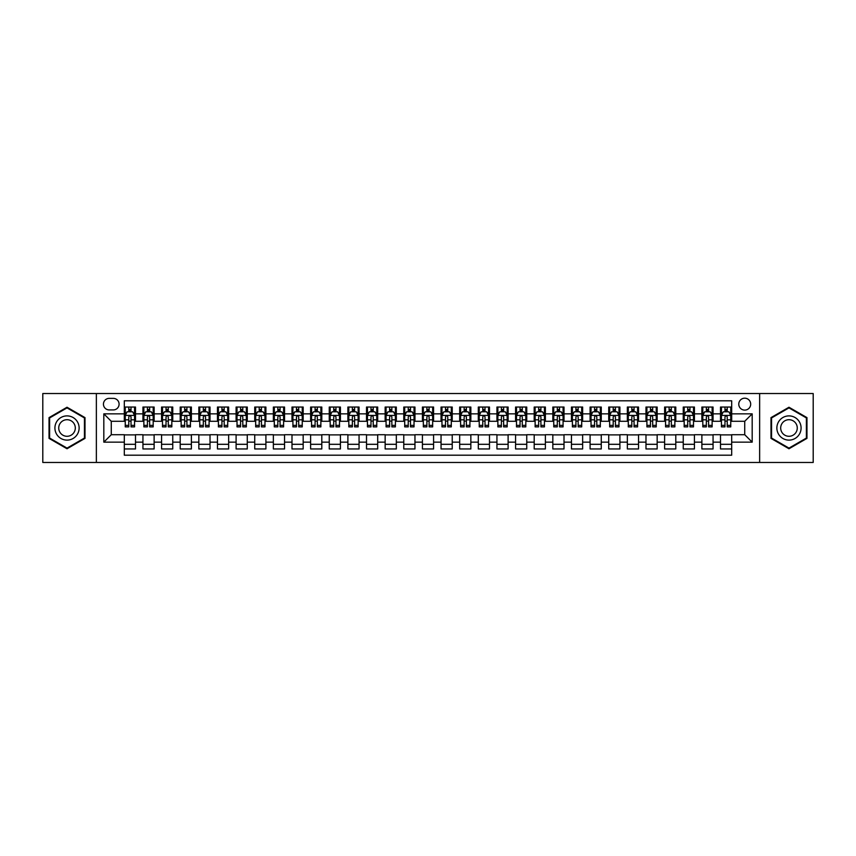 <?xml version="1.0" encoding="UTF-8"?>
<svg xmlns="http://www.w3.org/2000/svg" width="856" height="856" viewBox="0 0 856 856"><rect width="100%" height="100%" fill="white"/><g stroke="black" fill="none" stroke-linecap="round" stroke-linejoin="round"><path stroke-width="1.28" d="M744.731 398.19A5.96 5.96 0 0 0 738.771 404.15A5.96 5.96 0 0 0 744.731 410.11A5.96 5.96 0 0 0 750.691 404.15A5.96 5.96 0 0 0 744.731 398.19M759.636 462.465L813.2 462.465L813.2 393.535L759.636 393.535L759.636 462.465L96.364 462.465L96.364 393.535L42.8 393.535L42.8 462.465L96.364 462.465M731.687 407.039L720.506 407.039L720.506 413.844L713.059 413.844L713.059 421.291L720.506 421.291L720.506 413.844M713.059 413.844L713.059 407.039L701.877 407.039L701.877 413.844L694.43 413.844L694.43 421.291L701.877 421.291L701.877 413.844M694.43 413.844L694.43 407.039L683.249 407.039L683.249 413.844L675.791 413.844L675.791 421.291L683.249 421.291L683.249 413.844M675.791 413.844L675.791 407.039L664.62 407.039L664.62 413.844L657.162 413.844L657.162 421.291L664.62 421.291L664.62 413.844M657.162 413.844L657.162 407.039L645.98 407.039L645.98 413.844L638.533 413.844L638.533 421.291L645.98 421.291L645.98 413.844M638.533 413.844L638.533 407.039L627.352 407.039L627.352 413.844L619.905 413.844L619.905 421.291L627.352 421.291L627.352 413.844M619.905 413.844L619.905 407.039L608.723 407.039L608.723 413.844L601.265 413.844L601.265 421.291L608.723 421.291L608.723 413.844M601.265 413.844L601.265 407.039L590.094 407.039L590.094 413.844L582.636 413.844L582.636 421.291L590.094 421.291L590.094 413.844M582.636 413.844L582.636 407.039L571.455 407.039L571.455 413.844L564.008 413.844L564.008 421.291L571.455 421.291L571.455 413.844M564.008 413.844L564.008 407.039L552.826 407.039L552.826 413.844L545.379 413.844L545.379 421.291L552.826 421.291L552.826 413.844M545.379 413.844L545.379 407.039L534.197 407.039L534.197 413.844L526.75 413.844L526.75 421.291L534.197 421.291L534.197 413.844M526.75 413.844L526.75 407.039L515.569 407.039L515.569 413.844L508.111 413.844L508.111 421.291L515.569 421.291L515.569 413.844M508.111 413.844L508.111 407.039L496.94 407.039L496.94 413.844L489.482 413.844L489.482 421.291L496.94 421.291L496.94 413.844M489.482 413.844L489.482 407.039L478.301 407.039L478.301 413.844L470.854 413.844L470.854 421.291L478.301 421.291L478.301 413.844M470.854 413.844L470.854 407.039L459.672 407.039L459.672 413.844L452.225 413.844L452.225 421.291L459.672 421.291L459.672 413.844M452.225 413.844L452.225 407.039L441.043 407.039L441.043 413.844L433.585 413.844L433.585 421.291L441.043 421.291L441.043 413.844M433.585 413.844L433.585 407.039L422.415 407.039L422.415 413.844L414.957 413.844L414.957 421.291L422.415 421.291L422.415 413.844M414.957 413.844L414.957 407.039L403.775 407.039L403.775 413.844L396.328 413.844L396.328 421.291L403.775 421.291L403.775 413.844M396.328 413.844L396.328 407.039L385.147 407.039L385.147 413.844L377.699 413.844L377.699 421.291L385.147 421.291L385.147 413.844M377.699 413.844L377.699 407.039L366.518 407.039L366.518 413.844L359.06 413.844L359.06 421.291L366.518 421.291L366.518 413.844M359.06 413.844L359.06 407.039L347.889 407.039L347.889 413.844L340.431 413.844L340.431 421.291L347.889 421.291L347.889 413.844M340.431 413.844L340.431 407.039L329.25 407.039L329.25 413.844L321.803 413.844L321.803 421.291L329.25 421.291L329.25 413.844M321.803 413.844L321.803 407.039L310.621 407.039L310.621 413.844L303.174 413.844L303.174 421.291L310.621 421.291L310.621 413.844M303.174 413.844L303.174 407.039L291.992 407.039L291.992 413.844L284.545 413.844L284.545 421.291L291.992 421.291L291.992 413.844M284.545 413.844L284.545 407.039L273.364 407.039L273.364 413.844L265.906 413.844L265.906 421.291L273.364 421.291L273.364 413.844M265.906 413.844L265.906 407.039L254.735 407.039L254.735 413.844L247.277 413.844L247.277 421.291L254.735 421.291L254.735 413.844M247.277 413.844L247.277 407.039L236.096 407.039L236.096 413.844L228.648 413.844L228.648 421.291L236.096 421.291L236.096 413.844M228.648 413.844L228.648 407.039L217.467 407.039L217.467 413.844L210.02 413.844L210.02 421.291L217.467 421.291L217.467 413.844M210.02 413.844L210.02 407.039L198.838 407.039L198.838 413.844L191.38 413.844L191.38 421.291L198.838 421.291L198.838 413.844M191.38 413.844L191.38 407.039L180.209 407.039L180.209 413.844L172.751 413.844L172.751 421.291L180.209 421.291L180.209 413.844M172.751 413.844L172.751 407.039L161.57 407.039L161.57 413.844L154.123 413.844L154.123 421.291L161.57 421.291L161.57 413.844M154.123 413.844L154.123 407.039L142.941 407.039L142.941 421.291L135.494 421.291L135.494 407.039L124.313 407.039M124.313 448.961L135.494 448.961L135.494 434.709L142.941 434.709L142.941 448.961L154.123 448.961L154.123 434.709L161.57 434.709L161.57 442.156L154.123 442.156M161.57 442.156L161.57 448.961L172.751 448.961L172.751 434.709L180.209 434.709L180.209 442.156L172.751 442.156M180.209 442.156L180.209 448.961L191.38 448.961L191.38 434.709L198.838 434.709L198.838 442.156L191.38 442.156M198.838 442.156L198.838 448.961L210.02 448.961L210.02 434.709L217.467 434.709L217.467 442.156L210.02 442.156M217.467 442.156L217.467 448.961L228.648 448.961L228.648 434.709L236.096 434.709L236.096 442.156L228.648 442.156M236.096 442.156L236.096 448.961L247.277 448.961L247.277 434.709L254.735 434.709L254.735 442.156L247.277 442.156M254.735 442.156L254.735 448.961L265.906 448.961L265.906 434.709L273.364 434.709L273.364 442.156L265.906 442.156M273.364 442.156L273.364 448.961L284.545 448.961L284.545 434.709L291.992 434.709L291.992 442.156L284.545 442.156M291.992 442.156L291.992 448.961L303.174 448.961L303.174 434.709L310.621 434.709L310.621 442.156L303.174 442.156M310.621 442.156L310.621 448.961L321.803 448.961L321.803 434.709L329.25 434.709L329.25 442.156L321.803 442.156M329.25 442.156L329.25 448.961L340.431 448.961L340.431 434.709L347.889 434.709L347.889 442.156L340.431 442.156M347.889 442.156L347.889 448.961L359.06 448.961L359.06 434.709L366.518 434.709L366.518 442.156L359.06 442.156M366.518 442.156L366.518 448.961L377.699 448.961L377.699 434.709L385.147 434.709L385.147 442.156L377.699 442.156M385.147 442.156L385.147 448.961L396.328 448.961L396.328 434.709L403.775 434.709L403.775 442.156L396.328 442.156M403.775 442.156L403.775 448.961L414.957 448.961L414.957 434.709L422.415 434.709L422.415 442.156L414.957 442.156M422.415 442.156L422.415 448.961L433.585 448.961L433.585 434.709L441.043 434.709L441.043 442.156L433.585 442.156M441.043 442.156L441.043 448.961L452.225 448.961L452.225 434.709L459.672 434.709L459.672 442.156L452.225 442.156M459.672 442.156L459.672 448.961L470.854 448.961L470.854 434.709L478.301 434.709L478.301 442.156L470.854 442.156M478.301 442.156L478.301 448.961L489.482 448.961L489.482 434.709L496.94 434.709L496.94 442.156L489.482 442.156M496.94 442.156L496.94 448.961L508.111 448.961L508.111 434.709L515.569 434.709L515.569 442.156L508.111 442.156M515.569 442.156L515.569 448.961L526.75 448.961L526.75 434.709L534.197 434.709L534.197 442.156L526.75 442.156M534.197 442.156L534.197 448.961L545.379 448.961L545.379 434.709L552.826 434.709L552.826 442.156L545.379 442.156M552.826 442.156L552.826 448.961L564.008 448.961L564.008 434.709L571.455 434.709L571.455 442.156L564.008 442.156M571.455 442.156L571.455 448.961L582.636 448.961L582.636 434.709L590.094 434.709L590.094 442.156L582.636 442.156M590.094 442.156L590.094 448.961L601.265 448.961L601.265 434.709L608.723 434.709L608.723 442.156L601.265 442.156M608.723 442.156L608.723 448.961L619.905 448.961L619.905 434.709L627.352 434.709L627.352 442.156L619.905 442.156M627.352 442.156L627.352 448.961L638.533 448.961L638.533 434.709L645.98 434.709L645.98 442.156L638.533 442.156M645.98 442.156L645.98 448.961L657.162 448.961L657.162 434.709L664.62 434.709L664.62 442.156L657.162 442.156M664.62 442.156L664.62 448.961L675.791 448.961L675.791 434.709L683.249 434.709L683.249 442.156L675.791 442.156M683.249 442.156L683.249 448.961L694.43 448.961L694.43 434.709L701.877 434.709L701.877 442.156L694.43 442.156M701.877 442.156L701.877 448.961L713.059 448.961L713.059 434.709L720.506 434.709L720.506 442.156L713.059 442.156M109.215 409.928L113.324 409.928A5.778 5.778 0 0 0 119.091 404.15A5.778 5.778 0 0 0 113.324 398.372L109.215 398.372A5.778 5.778 0 0 0 103.448 404.15A5.778 5.778 0 0 0 109.215 409.928M759.636 393.535L96.364 393.535M731.687 413.844L731.687 400.801L124.313 400.801L124.313 421.291L111.269 421.291L111.269 434.709L124.313 434.709L124.313 455.199L731.687 455.199L731.687 434.709L744.731 434.709L744.731 421.291L731.687 421.291L731.687 413.844L752.178 413.844L752.178 442.156L731.687 442.156M124.313 442.156L103.822 442.156L103.822 413.844L124.313 413.844M720.506 442.156L720.506 448.961L731.687 448.961M124.313 411.693L125.243 411.693M128.785 411.693L131.022 411.693M134.563 411.693L135.494 411.693M124.313 421.109L125.243 421.109M128.785 421.109L131.022 421.109M134.563 421.109L135.494 421.109M124.313 434.891L135.494 434.891M124.313 444.307L135.494 444.307M142.941 421.109L143.872 421.109M147.414 421.109L149.65 421.109M153.192 421.109L154.123 421.109M142.941 411.693L143.872 411.693M147.414 411.693L149.65 411.693M153.192 411.693L154.123 411.693M142.941 434.891L154.123 434.891M142.941 444.307L154.123 444.307M161.57 434.891L172.751 434.891M161.57 444.307L172.751 444.307M161.57 411.693L162.501 411.693M166.043 411.693L168.279 411.693M171.821 411.693L172.751 411.693M161.57 421.109L162.501 421.109M166.043 421.109L168.279 421.109M171.821 421.109L172.751 421.109M180.209 434.891L191.38 434.891M180.209 444.307L191.38 444.307M180.209 411.693L181.14 411.693M184.671 411.693L186.908 411.693M190.449 411.693L191.38 411.693M180.209 421.109L181.14 421.109M184.671 421.109L186.908 421.109M190.449 421.109L191.38 421.109M198.838 434.891L210.02 434.891M198.838 444.307L210.02 444.307M198.838 411.693L199.769 411.693M203.311 411.693L205.547 411.693M209.089 411.693L210.02 411.693M198.838 421.109L199.769 421.109M203.311 421.109L205.547 421.109M209.089 421.109L210.02 421.109M217.467 434.891L228.648 434.891M217.467 444.307L228.648 444.307M217.467 411.693L218.398 411.693M221.939 411.693L224.176 411.693M227.717 411.693L228.648 411.693M217.467 421.109L218.398 421.109M221.939 421.109L224.176 421.109M227.717 421.109L228.648 421.109M236.096 434.891L247.277 434.891M236.096 444.307L247.277 444.307M236.096 411.693L237.026 411.693M240.568 411.693L242.804 411.693M246.346 411.693L247.277 411.693M236.096 421.109L237.026 421.109M240.568 421.109L242.804 421.109M246.346 421.109L247.277 421.109M254.735 434.891L265.906 434.891M254.735 444.307L265.906 444.307M254.735 411.693L255.666 411.693M259.197 411.693L261.433 411.693M264.975 411.693L265.906 411.693M254.735 421.109L255.666 421.109M259.197 421.109L261.433 421.109M264.975 421.109L265.906 421.109M273.364 434.891L284.545 434.891M273.364 444.307L284.545 444.307M273.364 411.693L274.295 411.693M277.836 411.693L280.072 411.693M283.604 411.693L284.545 411.693M273.364 421.109L274.295 421.109M277.836 421.109L280.072 421.109M283.604 421.109L284.545 421.109M291.992 434.891L303.174 434.891M291.992 444.307L303.174 444.307M291.992 411.693L292.923 411.693M296.465 411.693L298.701 411.693M302.243 411.693L303.174 411.693M291.992 421.109L292.923 421.109M296.465 421.109L298.701 421.109M302.243 421.109L303.174 421.109M310.621 434.891L321.803 434.891M310.621 444.307L321.803 444.307M310.621 411.693L311.552 411.693M315.094 411.693L317.33 411.693M320.872 411.693L321.803 411.693M310.621 421.109L311.552 421.109M315.094 421.109L317.33 421.109M320.872 421.109L321.803 421.109M329.25 434.891L340.431 434.891M329.25 444.307L340.431 444.307M329.25 411.693L330.191 411.693M333.722 411.693L335.959 411.693M339.5 411.693L340.431 411.693M329.25 421.109L330.191 421.109M333.722 421.109L335.959 421.109M339.5 421.109L340.431 421.109M347.889 434.891L359.06 434.891M347.889 444.307L359.06 444.307M347.889 411.693L348.82 411.693M352.362 411.693L354.598 411.693M358.129 411.693L359.06 411.693M347.889 421.109L348.82 421.109M352.362 421.109L354.598 421.109M358.129 421.109L359.06 421.109M366.518 434.891L377.699 434.891M366.518 444.307L377.699 444.307M366.518 411.693L367.449 411.693M370.99 411.693L373.227 411.693M376.768 411.693L377.699 411.693M366.518 421.109L367.449 421.109M370.99 421.109L373.227 421.109M376.768 421.109L377.699 421.109M385.147 434.891L396.328 434.891M385.147 444.307L396.328 444.307M385.147 411.693L386.077 411.693M389.619 411.693L391.855 411.693M395.397 411.693L396.328 411.693M385.147 421.109L386.077 421.109M389.619 421.109L391.855 421.109M395.397 421.109L396.328 421.109M403.775 434.891L414.957 434.891M403.775 444.307L414.957 444.307M403.775 411.693L404.706 411.693M408.248 411.693L410.484 411.693M414.026 411.693L414.957 411.693M403.775 421.109L404.706 421.109M408.248 421.109L410.484 421.109M414.026 421.109L414.957 421.109M422.415 434.891L433.585 434.891M422.415 444.307L433.585 444.307M422.415 411.693L423.346 411.693M426.887 411.693L429.113 411.693M432.655 411.693L433.585 411.693M422.415 421.109L423.346 421.109M426.887 421.109L429.113 421.109M432.655 421.109L433.585 421.109M441.043 434.891L452.225 434.891M441.043 444.307L452.225 444.307M441.043 411.693L441.974 411.693M445.516 411.693L447.752 411.693M451.294 411.693L452.225 411.693M441.043 421.109L441.974 421.109M445.516 421.109L447.752 421.109M451.294 421.109L452.225 421.109M459.672 434.891L470.854 434.891M459.672 444.307L470.854 444.307M459.672 411.693L460.603 411.693M464.145 411.693L466.381 411.693M469.923 411.693L470.854 411.693M459.672 421.109L460.603 421.109M464.145 421.109L466.381 421.109M469.923 421.109L470.854 421.109M478.301 434.891L489.482 434.891M478.301 444.307L489.482 444.307M478.301 411.693L479.232 411.693M482.773 411.693L485.01 411.693M488.551 411.693L489.482 411.693M478.301 421.109L479.232 421.109M482.773 421.109L485.01 421.109M488.551 421.109L489.482 421.109M496.94 434.891L508.111 434.891M496.94 444.307L508.111 444.307M496.94 411.693L497.871 411.693M501.402 411.693L503.638 411.693M507.18 411.693L508.111 411.693M496.94 421.109L497.871 421.109M501.402 421.109L503.638 421.109M507.18 421.109L508.111 421.109M515.569 434.891L526.75 434.891M515.569 444.307L526.75 444.307M515.569 411.693L516.5 411.693M520.041 411.693L522.278 411.693M525.809 411.693L526.75 411.693M515.569 421.109L516.5 421.109M520.041 421.109L522.278 421.109M525.809 421.109L526.75 421.109M534.197 434.891L545.379 434.891M534.197 444.307L545.379 444.307M534.197 411.693L535.128 411.693M538.67 411.693L540.906 411.693M544.448 411.693L545.379 411.693M534.197 421.109L535.128 421.109M538.67 421.109L540.906 421.109M544.448 421.109L545.379 421.109M552.826 434.891L564.008 434.891M552.826 444.307L564.008 444.307M552.826 411.693L553.757 411.693M557.299 411.693L559.535 411.693M563.077 411.693L564.008 411.693M552.826 421.109L553.757 421.109M557.299 421.109L559.535 421.109M563.077 421.109L564.008 421.109M571.455 434.891L582.636 434.891M571.455 444.307L582.636 444.307M571.455 411.693L572.397 411.693M575.928 411.693L578.164 411.693M581.706 411.693L582.636 411.693M571.455 421.109L572.397 421.109M575.928 421.109L578.164 421.109M581.706 421.109L582.636 421.109M590.094 434.891L601.265 434.891M590.094 444.307L601.265 444.307M590.094 411.693L591.025 411.693M594.567 411.693L596.803 411.693M600.334 411.693L601.265 411.693M590.094 421.109L591.025 421.109M594.567 421.109L596.803 421.109M600.334 421.109L601.265 421.109M608.723 434.891L619.905 434.891M608.723 444.307L619.905 444.307M608.723 411.693L609.654 411.693M613.196 411.693L615.432 411.693M618.974 411.693L619.905 411.693M608.723 421.109L609.654 421.109M613.196 421.109L615.432 421.109M618.974 421.109L619.905 421.109M627.352 434.891L638.533 434.891M627.352 444.307L638.533 444.307M627.352 411.693L628.283 411.693M631.824 411.693L634.061 411.693M637.602 411.693L638.533 411.693M627.352 421.109L628.283 421.109M631.824 421.109L634.061 421.109M637.602 421.109L638.533 421.109M645.98 434.891L657.162 434.891M645.98 444.307L657.162 444.307M645.98 411.693L646.911 411.693M650.453 411.693L652.689 411.693M656.231 411.693L657.162 411.693M645.98 421.109L646.911 421.109M650.453 421.109L652.689 421.109M656.231 421.109L657.162 421.109M664.62 434.891L675.791 434.891M664.62 444.307L675.791 444.307M664.62 411.693L665.551 411.693M669.092 411.693L671.329 411.693M674.86 411.693L675.791 411.693M664.62 421.109L665.551 421.109M669.092 421.109L671.329 421.109M674.86 421.109L675.791 421.109M683.249 434.891L694.43 434.891M683.249 444.307L694.43 444.307M683.249 411.693L684.179 411.693M687.721 411.693L689.957 411.693M693.499 411.693L694.43 411.693M683.249 421.109L684.179 421.109M687.721 421.109L689.957 421.109M693.499 421.109L694.43 421.109M701.877 434.891L713.059 434.891M701.877 444.307L713.059 444.307M701.877 411.693L702.808 411.693M706.35 411.693L708.586 411.693M712.128 411.693L713.059 411.693M701.877 421.109L702.808 421.109M706.35 421.109L708.586 421.109M712.128 421.109L713.059 421.109M720.506 434.891L731.687 434.891M720.506 444.307L731.687 444.307M720.506 411.693L721.437 411.693M724.978 411.693L727.215 411.693M730.757 411.693L731.687 411.693M720.506 421.109L721.437 421.109M724.978 421.109L727.215 421.109M730.757 421.109L731.687 421.109M111.269 421.291L103.822 413.844M111.269 434.709L103.822 442.156M752.178 413.844L744.731 421.291M752.178 442.156L744.731 434.709M67.025 448.758L85.001 438.379L85.001 417.621L67.025 407.242L49.038 417.621L49.038 438.379L67.025 448.758M806.962 417.621L788.975 407.242L770.999 417.621L770.999 438.379L788.975 448.758L806.962 438.379L806.962 417.621M131.022 409.457L128.785 409.457M134.563 425.368L131.022 425.368L131.022 426.887L134.563 426.887L134.563 415.513L132.691 411.79L127.105 411.79L125.243 415.513L125.243 426.887L128.785 426.887L128.785 425.368L125.243 425.368M125.243 415.513L125.243 407.039M134.563 415.513L134.563 407.039M128.785 411.79L128.785 407.039M131.022 407.039L131.022 411.79M131.022 425.368L131.022 416.915C130.273 415.481 129.534 415.481 128.785 416.915L128.785 425.368M67.025 415.888A12.112 12.112 0 0 0 54.912 428A12.112 12.112 0 0 0 67.025 440.112A12.112 12.112 0 0 0 79.127 428A12.112 12.112 0 0 0 67.025 415.888M67.025 419.708A8.293 8.293 0 0 0 58.732 428A8.293 8.293 0 0 0 67.025 436.293A8.293 8.293 0 0 0 75.307 428A8.293 8.293 0 0 0 67.025 419.708M84.444 438.058L67.025 448.116L49.605 438.058L49.605 417.942L67.025 407.884L84.444 417.942L84.444 438.058M778.489 421.944A12.112 12.112 0 0 0 782.919 438.486A12.112 12.112 0 0 0 799.472 434.056A12.112 12.112 0 0 0 795.031 417.514A12.112 12.112 0 0 0 778.489 421.944M781.796 423.859A8.293 8.293 0 0 0 784.834 435.18A8.293 8.293 0 0 0 796.155 432.141A8.293 8.293 0 0 0 793.127 420.82A8.293 8.293 0 0 0 781.796 423.859M806.395 417.942L806.395 438.058L788.975 448.116L771.556 438.058L771.556 417.942L788.975 407.884L806.395 417.942M149.65 409.457L147.414 409.457M153.192 425.368L149.65 425.368L149.65 426.887L153.192 426.887L153.192 415.513L151.33 411.79L145.734 411.79L143.872 415.513L143.872 426.887L147.414 426.887L147.414 425.368L143.872 425.368M143.872 415.513L143.872 407.039M153.192 415.513L153.192 407.039M147.414 411.79L147.414 407.039M149.65 407.039L149.65 411.79M149.65 425.368L149.65 416.915C148.901 415.481 148.163 415.481 147.414 416.915L147.414 425.368M168.279 409.457L166.043 409.457M171.821 425.368L168.279 425.368L168.279 426.887L171.821 426.887L171.821 415.513L169.959 411.79L164.373 411.79L162.501 415.513L162.501 426.887L166.043 426.887L166.043 425.368L162.501 425.368M162.501 415.513L162.501 407.039M171.821 415.513L171.821 407.039M166.043 411.79L166.043 407.039M168.279 407.039L168.279 411.79M168.279 425.368L168.279 416.915C167.541 415.481 166.792 415.481 166.043 416.915L166.043 425.368M186.908 409.457L184.671 409.457M190.449 425.368L186.908 425.368L186.908 426.887L190.449 426.887L190.449 415.513L188.588 411.79L183.002 411.79L181.14 415.513L181.14 426.887L184.671 426.887L184.671 425.368L181.14 425.368M181.14 415.513L181.14 407.039M190.449 415.513L190.449 407.039M184.671 411.79L184.671 407.039M186.908 407.039L186.908 411.79M186.908 425.368L186.908 416.915C186.169 415.481 185.42 415.481 184.671 416.915L184.671 425.368M205.547 409.457L203.311 409.457M209.089 425.368L205.547 425.368L205.547 426.887L209.089 426.887L209.089 415.513L207.216 411.79L201.631 411.79L199.769 415.513L199.769 426.887L203.311 426.887L203.311 425.368L199.769 425.368M199.769 415.513L199.769 407.039M209.089 415.513L209.089 407.039M203.311 411.79L203.311 407.039M205.547 407.039L205.547 411.79M205.547 425.368L205.547 416.915C204.798 415.481 204.049 415.481 203.311 416.915L203.311 425.368M224.176 409.457L221.939 409.457M227.717 425.368L224.176 425.368L224.176 426.887L227.717 426.887L227.717 415.513L225.856 411.79L220.26 411.79L218.398 415.513L218.398 426.887L221.939 426.887L221.939 425.368L218.398 425.368M218.398 415.513L218.398 407.039M227.717 415.513L227.717 407.039M221.939 411.79L221.939 407.039M224.176 407.039L224.176 411.79M224.176 425.368L224.176 416.915C223.427 415.481 222.688 415.481 221.939 416.915L221.939 425.368M242.804 409.457L240.568 409.457M246.346 425.368L242.804 425.368L242.804 426.887L246.346 426.887L246.346 415.513L244.484 411.79L238.888 411.79L237.026 415.513L237.026 426.887L240.568 426.887L240.568 425.368L237.026 425.368M237.026 415.513L237.026 407.039M246.346 415.513L246.346 407.039M240.568 411.79L240.568 407.039M242.804 407.039L242.804 411.79M242.804 425.368L242.804 416.915C242.066 415.481 241.317 415.481 240.568 416.915L240.568 425.368M261.433 409.457L259.197 409.457M264.975 425.368L261.433 425.368L261.433 426.887L264.975 426.887L264.975 415.513L263.113 411.79L257.528 411.79L255.666 415.513L255.666 426.887L259.197 426.887L259.197 425.368L255.666 425.368M255.666 415.513L255.666 407.039M264.975 415.513L264.975 407.039M259.197 411.79L259.197 407.039M261.433 407.039L261.433 411.79M261.433 425.368L261.433 416.915C260.695 415.481 259.946 415.481 259.197 416.915L259.197 425.368M280.072 409.457L277.836 409.457M283.604 425.368L280.072 425.368L280.072 426.887L283.604 426.887L283.604 415.513L281.742 411.79L276.156 411.79L274.295 415.513L274.295 426.887L277.836 426.887L277.836 425.368L274.295 425.368M274.295 415.513L274.295 407.039M283.604 415.513L283.604 407.039M277.836 411.79L277.836 407.039M280.072 407.039L280.072 411.79M280.072 425.368L280.072 416.915C279.324 415.481 278.575 415.481 277.836 416.915L277.836 425.368M298.701 409.457L296.465 409.457M302.243 425.368L298.701 425.368L298.701 426.887L302.243 426.887L302.243 415.513L300.381 411.79L294.785 411.79L292.923 415.513L292.923 426.887L296.465 426.887L296.465 425.368L292.923 425.368M292.923 415.513L292.923 407.039M302.243 415.513L302.243 407.039M296.465 411.79L296.465 407.039M298.701 407.039L298.701 411.79M298.701 425.368L298.701 416.915C297.952 415.481 297.214 415.481 296.465 416.915L296.465 425.368M317.33 409.457L315.094 409.457M320.872 425.368L317.33 425.368L317.33 426.887L320.872 426.887L320.872 415.513L319.01 411.79L313.414 411.79L311.552 415.513L311.552 426.887L315.094 426.887L315.094 425.368L311.552 425.368M311.552 415.513L311.552 407.039M320.872 415.513L320.872 407.039M315.094 411.79L315.094 407.039M317.33 407.039L317.33 411.79M317.33 425.368L317.33 416.915C316.592 415.481 315.843 415.481 315.094 416.915L315.094 425.368M335.959 409.457L333.722 409.457M339.5 425.368L335.959 425.368L335.959 426.887L339.5 426.887L339.5 415.513L337.639 411.79L332.053 411.79L330.191 415.513L330.191 426.887L333.722 426.887L333.722 425.368L330.191 425.368M330.191 415.513L330.191 407.039M339.5 415.513L339.5 407.039M333.722 411.79L333.722 407.039M335.959 407.039L335.959 411.79M335.959 425.368L335.959 416.915C335.22 415.481 334.471 415.481 333.722 416.915L333.722 425.368M354.598 409.457L352.362 409.457M358.129 425.368L354.598 425.368L354.598 426.887L358.129 426.887L358.129 415.513L356.267 411.79L350.682 411.79L348.82 415.513L348.82 426.887L352.362 426.887L352.362 425.368L348.82 425.368M348.82 415.513L348.82 407.039M358.129 415.513L358.129 407.039M352.362 411.79L352.362 407.039M354.598 407.039L354.598 411.79M354.598 425.368L354.598 416.915C353.849 415.481 353.1 415.481 352.362 416.915L352.362 425.368M373.227 409.457L370.99 409.457M376.768 425.368L373.227 425.368L373.227 426.887L376.768 426.887L376.768 415.513L374.896 411.79L369.31 411.79L367.449 415.513L367.449 426.887L370.99 426.887L370.99 425.368L367.449 425.368M367.449 415.513L367.449 407.039M376.768 415.513L376.768 407.039M370.99 411.79L370.99 407.039M373.227 407.039L373.227 411.79M373.227 425.368L373.227 416.915C372.478 415.481 371.739 415.481 370.99 416.915L370.99 425.368M391.855 409.457L389.619 409.457M395.397 425.368L391.855 425.368L391.855 426.887L395.397 426.887L395.397 415.513L393.535 411.79L387.939 411.79L386.077 415.513L386.077 426.887L389.619 426.887L389.619 425.368L386.077 425.368M386.077 415.513L386.077 407.039M395.397 415.513L395.397 407.039M389.619 411.79L389.619 407.039M391.855 407.039L391.855 411.79M391.855 425.368L391.855 416.915C391.106 415.481 390.368 415.481 389.619 416.915L389.619 425.368M410.484 409.457L408.248 409.457M414.026 425.368L410.484 425.368L410.484 426.887L414.026 426.887L414.026 415.513L412.164 411.79L406.579 411.79L404.706 415.513L404.706 426.887L408.248 426.887L408.248 425.368L404.706 425.368M404.706 415.513L404.706 407.039M414.026 415.513L414.026 407.039M408.248 411.79L408.248 407.039M410.484 407.039L410.484 411.79M410.484 425.368L410.484 416.915C409.746 415.481 408.997 415.481 408.248 416.915L408.248 425.368M429.113 409.457L426.887 409.457M432.655 425.368L429.113 425.368L429.113 426.887L432.655 426.887L432.655 415.513L430.793 411.79L425.207 411.79L423.346 415.513L423.346 426.887L426.887 426.887L426.887 425.368L423.346 425.368M423.346 415.513L423.346 407.039M432.655 415.513L432.655 407.039M426.887 411.79L426.887 407.039M429.113 407.039L429.113 411.79M429.113 425.368L429.113 416.915C428.375 415.481 427.625 415.481 426.887 416.915L426.887 425.368M447.752 409.457L445.516 409.457M451.294 425.368L447.752 425.368L447.752 426.887L451.294 426.887L451.294 415.513L449.421 411.79L443.836 411.79L441.974 415.513L441.974 426.887L445.516 426.887L445.516 425.368L441.974 425.368M441.974 415.513L441.974 407.039M451.294 415.513L451.294 407.039M445.516 411.79L445.516 407.039M447.752 407.039L447.752 411.79M447.752 425.368L447.752 416.915C447.003 415.481 446.265 415.481 445.516 416.915L445.516 425.368M466.381 409.457L464.145 409.457M469.923 425.368L466.381 425.368L466.381 426.887L469.923 426.887L469.923 415.513L468.061 411.79L462.465 411.79L460.603 415.513L460.603 426.887L464.145 426.887L464.145 425.368L460.603 425.368M460.603 415.513L460.603 407.039M469.923 415.513L469.923 407.039M464.145 411.79L464.145 407.039M466.381 407.039L466.381 411.79M466.381 425.368L466.381 416.915C465.632 415.481 464.894 415.481 464.145 416.915L464.145 425.368M485.01 409.457L482.773 409.457M488.551 425.368L485.01 425.368L485.01 426.887L488.551 426.887L488.551 415.513L486.69 411.79L481.104 411.79L479.232 415.513L479.232 426.887L482.773 426.887L482.773 425.368L479.232 425.368M479.232 415.513L479.232 407.039M488.551 415.513L488.551 407.039M482.773 411.79L482.773 407.039M485.01 407.039L485.01 411.79M485.01 425.368L485.01 416.915C484.271 415.481 483.522 415.481 482.773 416.915L482.773 425.368M503.638 409.457L501.402 409.457M507.18 425.368L503.638 425.368L503.638 426.887L507.18 426.887L507.18 415.513L505.318 411.79L499.733 411.79L497.871 415.513L497.871 426.887L501.402 426.887L501.402 425.368L497.871 425.368M497.871 415.513L497.871 407.039M507.18 415.513L507.18 407.039M501.402 411.79L501.402 407.039M503.638 407.039L503.638 411.79M503.638 425.368L503.638 416.915C502.9 415.481 502.151 415.481 501.402 416.915L501.402 425.368M522.278 409.457L520.041 409.457M525.809 425.368L522.278 425.368L522.278 426.887L525.809 426.887L525.809 415.513L523.947 411.79L518.361 411.79L516.5 415.513L516.5 426.887L520.041 426.887L520.041 425.368L516.5 425.368M516.5 415.513L516.5 407.039M525.809 415.513L525.809 407.039M520.041 411.79L520.041 407.039M522.278 407.039L522.278 411.79M522.278 425.368L522.278 416.915C521.529 415.481 520.78 415.481 520.041 416.915L520.041 425.368M540.906 409.457L538.67 409.457M544.448 425.368L540.906 425.368L540.906 426.887L544.448 426.887L544.448 415.513L542.586 411.79L536.99 411.79L535.128 415.513L535.128 426.887L538.67 426.887L538.67 425.368L535.128 425.368M535.128 415.513L535.128 407.039M544.448 415.513L544.448 407.039M538.67 411.79L538.67 407.039M540.906 407.039L540.906 411.79M540.906 425.368L540.906 416.915C540.157 415.481 539.419 415.481 538.67 416.915L538.67 425.368M559.535 409.457L557.299 409.457M563.077 425.368L559.535 425.368L559.535 426.887L563.077 426.887L563.077 415.513L561.215 411.79L555.619 411.79L553.757 415.513L553.757 426.887L557.299 426.887L557.299 425.368L553.757 425.368M553.757 415.513L553.757 407.039M563.077 415.513L563.077 407.039M557.299 411.79L557.299 407.039M559.535 407.039L559.535 411.79M559.535 425.368L559.535 416.915C558.797 415.481 558.048 415.481 557.299 416.915L557.299 425.368M578.164 409.457L575.928 409.457M581.706 425.368L578.164 425.368L578.164 426.887L581.706 426.887L581.706 415.513L579.844 411.79L574.258 411.79L572.397 415.513L572.397 426.887L575.928 426.887L575.928 425.368L572.397 425.368M572.397 415.513L572.397 407.039M581.706 415.513L581.706 407.039M575.928 411.79L575.928 407.039M578.164 407.039L578.164 411.79M578.164 425.368L578.164 416.915C577.426 415.481 576.677 415.481 575.928 416.915L575.928 425.368M596.803 409.457L594.567 409.457M600.334 425.368L596.803 425.368L596.803 426.887L600.334 426.887L600.334 415.513L598.472 411.79L592.887 411.79L591.025 415.513L591.025 426.887L594.567 426.887L594.567 425.368L591.025 425.368M591.025 415.513L591.025 407.039M600.334 415.513L600.334 407.039M594.567 411.79L594.567 407.039M596.803 407.039L596.803 411.79M596.803 425.368L596.803 416.915C596.054 415.481 595.305 415.481 594.567 416.915L594.567 425.368M615.432 409.457L613.196 409.457M618.974 425.368L615.432 425.368L615.432 426.887L618.974 426.887L618.974 415.513L617.112 411.79L611.516 411.79L609.654 415.513L609.654 426.887L613.196 426.887L613.196 425.368L609.654 425.368M609.654 415.513L609.654 407.039M618.974 415.513L618.974 407.039M613.196 411.79L613.196 407.039M615.432 407.039L615.432 411.79M615.432 425.368L615.432 416.915C614.683 415.481 613.945 415.481 613.196 416.915L613.196 425.368M634.061 409.457L631.824 409.457M637.602 425.368L634.061 425.368L634.061 426.887L637.602 426.887L637.602 415.513L635.74 411.79L630.144 411.79L628.283 415.513L628.283 426.887L631.824 426.887L631.824 425.368L628.283 425.368M628.283 415.513L628.283 407.039M637.602 415.513L637.602 407.039M631.824 411.79L631.824 407.039M634.061 407.039L634.061 411.79M634.061 425.368L634.061 416.915C633.312 415.481 632.573 415.481 631.824 416.915L631.824 425.368M652.689 409.457L650.453 409.457M656.231 425.368L652.689 425.368L652.689 426.887L656.231 426.887L656.231 415.513L654.369 411.79L648.784 411.79L646.911 415.513L646.911 426.887L650.453 426.887L650.453 425.368L646.911 425.368M646.911 415.513L646.911 407.039M656.231 415.513L656.231 407.039M650.453 411.79L650.453 407.039M652.689 407.039L652.689 411.79M652.689 425.368L652.689 416.915C651.951 415.481 651.202 415.481 650.453 416.915L650.453 425.368M671.329 409.457L669.092 409.457M674.86 425.368L671.329 425.368L671.329 426.887L674.86 426.887L674.86 415.513L672.998 411.79L667.413 411.79L665.551 415.513L665.551 426.887L669.092 426.887L669.092 425.368L665.551 425.368M665.551 415.513L665.551 407.039M674.86 415.513L674.86 407.039M669.092 411.79L669.092 407.039M671.329 407.039L671.329 411.79M671.329 425.368L671.329 416.915C670.58 415.481 669.831 415.481 669.092 416.915L669.092 425.368M689.957 409.457L687.721 409.457M693.499 425.368L689.957 425.368L689.957 426.887L693.499 426.887L693.499 415.513L691.627 411.79L686.041 411.79L684.179 415.513L684.179 426.887L687.721 426.887L687.721 425.368L684.179 425.368M684.179 415.513L684.179 407.039M693.499 415.513L693.499 407.039M687.721 411.79L687.721 407.039M689.957 407.039L689.957 411.79M689.957 425.368L689.957 416.915C689.208 415.481 688.47 415.481 687.721 416.915L687.721 425.368M708.586 409.457L706.35 409.457M712.128 425.368L708.586 425.368L708.586 426.887L712.128 426.887L712.128 415.513L710.266 411.79L704.67 411.79L702.808 415.513L702.808 426.887L706.35 426.887L706.35 425.368L702.808 425.368M702.808 415.513L702.808 407.039M712.128 415.513L712.128 407.039M706.35 411.79L706.35 407.039M708.586 407.039L708.586 411.79M708.586 425.368L708.586 416.915C707.837 415.481 707.099 415.481 706.35 416.915L706.35 425.368M727.215 409.457L724.978 409.457M730.757 425.368L727.215 425.368L727.215 426.887L730.757 426.887L730.757 415.513L728.895 411.79L723.309 411.79L721.437 415.513L721.437 426.887L724.978 426.887L724.978 425.368L721.437 425.368M721.437 415.513L721.437 407.039M730.757 415.513L730.757 407.039M724.978 411.79L724.978 407.039M727.215 407.039L727.215 411.79M727.215 425.368L727.215 416.915C726.477 415.481 725.728 415.481 724.978 416.915L724.978 425.368M142.941 442.156L135.494 442.156M142.941 413.844L135.494 413.844M134.51 415.428L125.286 415.428M125.243 412.817L126.592 412.817M133.204 412.817L134.563 412.817M128.785 419.836L125.243 419.836M134.563 419.836L131.022 419.836M131.022 410.645L128.785 410.645M153.138 415.428L143.926 415.428M143.872 412.817L145.22 412.817M151.844 412.817L153.192 412.817M147.414 419.836L143.872 419.836M153.192 419.836L149.65 419.836M149.65 410.645L147.414 410.645M171.778 415.428L162.554 415.428M162.501 412.817L163.86 412.817M170.472 412.817L171.821 412.817M166.043 419.836L162.501 419.836M171.821 419.836L168.279 419.836M168.279 410.645L166.043 410.645M190.406 415.428L181.183 415.428M181.14 412.817L182.489 412.817M189.101 412.817L190.449 412.817M184.671 419.836L181.14 419.836M190.449 419.836L186.908 419.836M186.908 410.645L184.671 410.645M209.035 415.428L199.812 415.428M199.769 412.817L201.117 412.817M207.73 412.817L209.089 412.817M203.311 419.836L199.769 419.836M209.089 419.836L205.547 419.836M205.547 410.645L203.311 410.645M227.664 415.428L218.441 415.428M218.398 412.817L219.746 412.817M226.369 412.817L227.717 412.817M221.939 419.836L218.398 419.836M227.717 419.836L224.176 419.836M224.176 410.645L221.939 410.645M246.303 415.428L237.08 415.428M237.026 412.817L238.385 412.817M244.998 412.817L246.346 412.817M240.568 419.836L237.026 419.836M246.346 419.836L242.804 419.836M242.804 410.645L240.568 410.645M264.932 415.428L255.709 415.428M255.666 412.817L257.014 412.817M263.627 412.817L264.975 412.817M259.197 419.836L255.666 419.836M264.975 419.836L261.433 419.836M261.433 410.645L259.197 410.645M283.561 415.428L274.337 415.428M274.295 412.817L275.643 412.817M282.255 412.817L283.604 412.817M277.836 419.836L274.295 419.836M283.604 419.836L280.072 419.836M280.072 410.645L277.836 410.645M302.189 415.428L292.966 415.428M292.923 412.817L294.271 412.817M300.884 412.817L302.243 412.817M296.465 419.836L292.923 419.836M302.243 419.836L298.701 419.836M298.701 410.645L296.465 410.645M320.829 415.428L311.605 415.428M311.552 412.817L312.911 412.817M319.523 412.817L320.872 412.817M315.094 419.836L311.552 419.836M320.872 419.836L317.33 419.836M317.33 410.645L315.094 410.645M339.458 415.428L330.234 415.428M330.191 412.817L331.54 412.817M338.152 412.817L339.5 412.817M333.722 419.836L330.191 419.836M339.5 419.836L335.959 419.836M335.959 410.645L333.722 410.645M358.086 415.428L348.863 415.428M348.82 412.817L350.168 412.817M356.781 412.817L358.129 412.817M352.362 419.836L348.82 419.836M358.129 419.836L354.598 419.836M354.598 410.645L352.362 410.645M376.715 415.428L367.492 415.428M367.449 412.817L368.797 412.817M375.41 412.817L376.768 412.817M370.99 419.836L367.449 419.836M376.768 419.836L373.227 419.836M373.227 410.645L370.99 410.645M395.344 415.428L386.131 415.428M386.077 412.817L387.426 412.817M394.049 412.817L395.397 412.817M389.619 419.836L386.077 419.836M395.397 419.836L391.855 419.836M391.855 410.645L389.619 410.645M413.983 415.428L404.76 415.428M404.706 412.817L406.065 412.817M412.678 412.817L414.026 412.817M408.248 419.836L404.706 419.836M414.026 419.836L410.484 419.836M410.484 410.645L408.248 410.645M432.612 415.428L423.388 415.428M423.346 412.817L424.694 412.817M431.306 412.817L432.655 412.817M426.887 419.836L423.346 419.836M432.655 419.836L429.113 419.836M429.113 410.645L426.887 410.645M451.24 415.428L442.017 415.428M441.974 412.817L443.322 412.817M449.935 412.817L451.294 412.817M445.516 419.836L441.974 419.836M451.294 419.836L447.752 419.836M447.752 410.645L445.516 410.645M469.869 415.428L460.656 415.428M460.603 412.817L461.951 412.817M468.574 412.817L469.923 412.817M464.145 419.836L460.603 419.836M469.923 419.836L466.381 419.836M466.381 410.645L464.145 410.645M488.509 415.428L479.285 415.428M479.232 412.817L480.591 412.817M487.203 412.817L488.551 412.817M482.773 419.836L479.232 419.836M488.551 419.836L485.01 419.836M485.01 410.645L482.773 410.645M507.137 415.428L497.914 415.428M497.871 412.817L499.219 412.817M505.832 412.817L507.18 412.817M501.402 419.836L497.871 419.836M507.18 419.836L503.638 419.836M503.638 410.645L501.402 410.645M525.766 415.428L516.543 415.428M516.5 412.817L517.848 412.817M524.461 412.817L525.809 412.817M520.041 419.836L516.5 419.836M525.809 419.836L522.278 419.836M522.278 410.645L520.041 410.645M544.395 415.428L535.171 415.428M535.128 412.817L536.477 412.817M543.089 412.817L544.448 412.817M538.67 419.836L535.128 419.836M544.448 419.836L540.906 419.836M540.906 410.645L538.67 410.645M563.034 415.428L553.811 415.428M553.757 412.817L555.116 412.817M561.729 412.817L563.077 412.817M557.299 419.836L553.757 419.836M563.077 419.836L559.535 419.836M559.535 410.645L557.299 410.645M581.663 415.428L572.439 415.428M572.397 412.817L573.745 412.817M580.357 412.817L581.706 412.817M575.928 419.836L572.397 419.836M581.706 419.836L578.164 419.836M578.164 410.645L575.928 410.645M600.291 415.428L591.068 415.428M591.025 412.817L592.373 412.817M598.986 412.817L600.334 412.817M594.567 419.836L591.025 419.836M600.334 419.836L596.803 419.836M596.803 410.645L594.567 410.645M618.92 415.428L609.697 415.428M609.654 412.817L611.002 412.817M617.615 412.817L618.974 412.817M613.196 419.836L609.654 419.836M618.974 419.836L615.432 419.836M615.432 410.645L613.196 410.645M637.56 415.428L628.336 415.428M628.283 412.817L629.631 412.817M636.254 412.817L637.602 412.817M631.824 419.836L628.283 419.836M637.602 419.836L634.061 419.836M634.061 410.645L631.824 410.645M656.188 415.428L646.965 415.428M646.911 412.817L648.27 412.817M654.883 412.817L656.231 412.817M650.453 419.836L646.911 419.836M656.231 419.836L652.689 419.836M652.689 410.645L650.453 410.645M674.817 415.428L665.593 415.428M665.551 412.817L666.899 412.817M673.512 412.817L674.86 412.817M669.092 419.836L665.551 419.836M674.86 419.836L671.329 419.836M671.329 410.645L669.092 410.645M693.446 415.428L684.222 415.428M684.179 412.817L685.528 412.817M692.14 412.817L693.499 412.817M687.721 419.836L684.179 419.836M693.499 419.836L689.957 419.836M689.957 410.645L687.721 410.645M712.074 415.428L702.862 415.428M702.808 412.817L704.156 412.817M710.78 412.817L712.128 412.817M706.35 419.836L702.808 419.836M712.128 419.836L708.586 419.836M708.586 410.645L706.35 410.645M730.714 415.428L721.49 415.428M721.437 412.817L722.796 412.817M729.408 412.817L730.757 412.817M724.978 419.836L721.437 419.836M730.757 419.836L727.215 419.836M727.215 410.645L724.978 410.645"/></g></svg>
